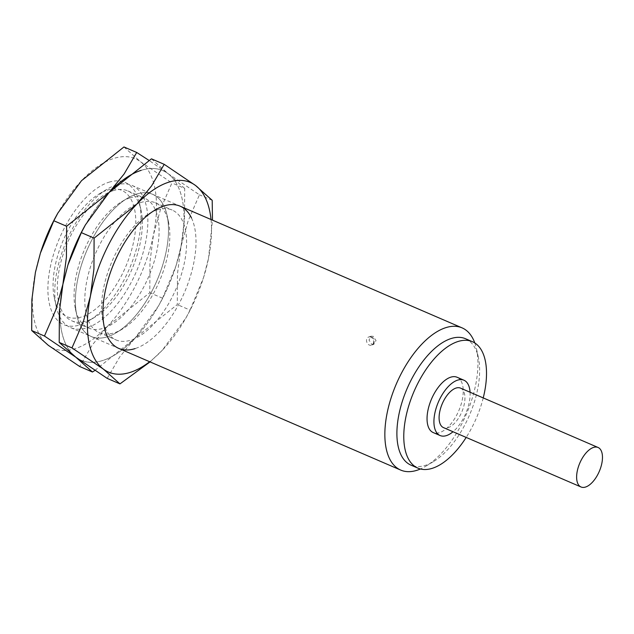 <?xml version="1.0" encoding="UTF-8"?>
<svg xmlns="http://www.w3.org/2000/svg" width="634" height="634" viewBox="0 0 634 634"><rect width="100%" height="100%" fill="white"/><g stroke="black" fill="none" stroke-linecap="round" stroke-linejoin="round"><path stroke-width="0.48" stroke-dasharray="3.17 2.38" d="M115.697 185.223A77.443 38.135 -66.7 0 1 132.007 185.413A77.443 38.135 -66.7 0 1 141.802 257A77.443 38.135 -66.7 0 1 86.945 327.818A77.443 38.135 -66.7 0 1 70.636 327.627A77.443 38.135 -66.7 0 1 56.204 306.602A77.443 38.135 -66.7 0 1 106.813 189.336A77.443 38.135 -66.7 0 1 115.697 185.223M107.225 190.176A68.844 33.903 -66.7 0 1 133.806 240.952A68.844 33.903 -66.7 0 1 81.667 316.929A68.844 33.903 -66.7 0 1 54.342 298.067A68.844 33.903 -66.7 0 1 99.324 193.838A68.844 33.903 -66.7 0 1 107.225 190.176M474.811 342.97A77.443 38.135 -66.7 0 1 476.506 348.89A77.443 38.135 -66.7 0 1 425.897 466.156A77.443 38.135 -66.7 0 1 420.429 468.986M371.659 344.262L373.791 344.389L376.041 340.521L373.26 336.337L371.167 336.194L369.004 340.038L371.659 344.262M465.546 338.738A68.844 33.903 -66.7 0 1 478.369 357.425A68.844 33.903 -66.7 0 1 433.387 461.655A68.844 33.903 -66.7 0 1 425.485 465.316A68.844 33.903 -66.7 0 1 410.99 465.15M483.235 397.914A68.844 33.903 -66.7 0 1 466.18 437.42M470.071 392.24A30.115 14.828 -66.7 0 1 453.025 431.738M457.074 377.254A30.115 14.828 -66.7 0 1 460.886 405.094A30.115 14.828 -66.7 0 1 439.552 432.634A30.115 14.828 -66.7 0 1 433.204 432.562M460.546 388.127A21.516 10.596 -66.7 0 1 463.264 408.011A21.516 10.596 -66.7 0 1 448.024 427.681A21.516 10.596 -66.7 0 1 443.491 427.625M370.866 337.106A4.303 3.439 -107.8 0 0 368.758 336.963A4.303 3.439 -107.8 0 0 366.547 340.838A4.303 3.439 -107.8 0 0 369.265 345.023A4.303 3.439 -107.8 0 0 371.381 345.165A4.303 3.439 -107.8 0 0 373.584 341.29A4.303 3.439 -107.8 0 0 370.866 337.106M129.724 197.99A70.739 34.838 -66.7 0 1 144.623 198.165A70.739 34.838 -66.7 0 1 153.563 263.546A70.739 34.838 -66.7 0 1 103.461 328.238A70.739 34.838 -66.7 0 1 88.562 328.063A70.739 34.838 -66.7 0 1 75.383 308.853A70.739 34.838 -66.7 0 1 121.609 201.747A70.739 34.838 -66.7 0 1 129.724 197.99M136.326 194.123A77.443 38.135 -66.7 0 1 166.235 251.246A77.443 38.135 -66.7 0 1 107.574 336.725A77.443 38.135 -66.7 0 1 76.833 315.502A77.443 38.135 -66.7 0 1 127.442 198.244A77.443 38.135 -66.7 0 1 136.326 194.123A77.443 38.135 -66.7 0 1 167.067 215.346A77.443 38.135 -66.7 0 1 116.458 332.604A77.443 38.135 -66.7 0 1 107.574 336.725A77.443 38.135 -66.7 0 1 77.665 279.602A77.443 38.135 -66.7 0 1 136.326 194.123M112.931 190.739A70.739 34.838 -66.7 0 1 127.838 190.921A70.739 34.838 -66.7 0 1 141.01 210.123A70.739 34.838 -66.7 0 1 94.783 317.23A70.739 34.838 -66.7 0 1 86.676 320.994A70.739 34.838 -66.7 0 1 71.769 320.812A70.739 34.838 -66.7 0 1 62.829 255.431A70.739 34.838 -66.7 0 1 112.931 190.739M108.818 182.251A77.443 38.135 -66.7 0 1 139.559 203.474A77.443 38.135 -66.7 0 1 88.95 320.733A77.443 38.135 -66.7 0 1 80.066 324.854A77.443 38.135 -66.7 0 1 50.157 267.73A77.443 38.135 -66.7 0 1 108.818 182.251M123.947 146.961L140.566 161.773L171.925 182.941L160.632 208.99L153.491 234.643L149.965 261.866L149.798 292.71L107.368 326.431A103.263 50.847 -66.7 0 1 75.28 348.621A103.263 50.847 -66.7 0 1 48.319 345.332A103.263 50.847 -66.7 0 1 35.393 272.462A103.263 50.847 -66.7 0 1 40.544 252.681M56.838 214.934A103.263 50.847 -66.7 0 1 81.524 180.682A103.263 50.847 -66.7 0 1 113.613 158.492A103.263 50.847 -66.7 0 1 140.566 161.773A103.263 50.847 -66.7 0 1 153.491 234.643A103.263 50.847 -66.7 0 1 107.368 326.431L92.287 344.983L79.678 366.507M94.894 370.446L134.876 338.302L158.492 305.96L162.558 298.218L175.983 265.868L180.999 246.515A103.263 50.847 -66.7 0 1 175.848 266.296A103.263 50.847 -66.7 0 1 159.554 304.051A103.263 50.847 -66.7 0 1 134.876 338.302A103.263 50.847 -66.7 0 1 102.779 360.492A103.263 50.847 -66.7 0 1 75.826 357.204A103.263 50.847 -66.7 0 1 62.901 284.333A103.263 50.847 -66.7 0 1 67.981 264.766M184.692 188.449L168.073 173.645A103.263 50.847 -66.7 0 1 180.999 246.515L184.518 219.293L184.692 188.449L171.925 182.941M84.893 225.823A103.263 50.847 -66.7 0 1 109.024 192.554A103.263 50.847 -66.7 0 1 141.12 170.356A103.263 50.847 -66.7 0 1 168.073 173.645L149.006 160.402M162.558 298.218L149.798 292.71M157.224 209.862A70.739 34.838 -66.7 0 1 172.131 210.036A70.739 34.838 -66.7 0 1 181.07 275.418A70.739 34.838 -66.7 0 1 130.969 340.109A70.739 34.838 -66.7 0 1 116.062 339.935A70.739 34.838 -66.7 0 1 102.89 320.725A70.739 34.838 -66.7 0 1 149.117 213.618A70.739 34.838 -66.7 0 1 157.224 209.862M191.476 217.93A77.443 38.135 -66.7 0 1 184.47 292.409A77.443 38.135 -66.7 0 1 135.082 348.597M140.439 202.611A70.739 34.838 -66.7 0 1 155.338 202.785A70.739 34.838 -66.7 0 1 168.517 221.995A70.739 34.838 -66.7 0 1 122.291 329.101A70.739 34.838 -66.7 0 1 114.175 332.858A70.739 34.838 -66.7 0 1 99.276 332.684A70.739 34.838 -66.7 0 1 90.337 267.302A70.739 34.838 -66.7 0 1 140.439 202.611M151.455 158.833L168.073 173.645L199.433 194.812L188.139 220.854L180.999 246.515L177.472 273.737L177.298 304.582L134.876 338.302A103.263 50.847 -66.7 0 1 102.779 360.492A103.263 50.847 -66.7 0 1 75.826 357.204A103.263 50.847 -66.7 0 1 62.901 284.333A103.263 50.847 -66.7 0 1 68.052 264.552M190.065 310.089L203.49 277.74L208.507 258.387A103.263 50.847 -66.7 0 1 203.356 278.168A103.263 50.847 -66.7 0 1 187.062 315.914A103.263 50.847 -66.7 0 1 162.375 350.166L186 317.832L190.065 310.089L177.298 304.582M211.027 219.515A103.263 50.847 -66.7 0 1 208.507 258.387L212.477 220.141M150.044 361.903L162.375 350.166A103.263 50.847 -66.7 0 1 149.648 361.729M84.346 226.806A103.263 50.847 -66.7 0 1 109.024 192.554M141.12 170.356A103.263 50.847 -66.7 0 1 168.073 173.645A103.263 50.847 -66.7 0 1 180.999 246.515A103.263 50.847 -66.7 0 1 134.876 338.302L119.794 356.855L107.186 378.379M212.2 200.32L199.433 194.812M132.007 185.413L180.143 206.185M478.369 357.425L476.506 348.89M433.387 461.655L425.897 466.156M371.167 336.194L368.758 336.963A4.303 4.303 0 0 1 374.369 341.274A4.303 4.303 0 0 1 371.381 345.165L373.791 344.389M70.636 327.627L118.764 348.399M54.342 298.067L56.204 306.602M99.324 193.838L106.813 189.336M127.838 190.921L144.623 198.165M141.01 210.123L139.559 203.474M94.783 317.23L88.95 320.733M175.848 266.296L175.983 265.868M159.554 304.051L158.492 305.96M71.769 320.812L88.562 328.063M75.383 308.853L76.833 315.502M121.609 201.747L127.442 198.244M155.338 202.785L172.131 210.036M168.517 221.995L167.067 215.346M122.291 329.101L116.458 332.604M203.356 278.168L203.49 277.74M187.062 315.914L186 317.832M99.276 332.684L116.062 339.935M102.89 320.725L104.341 327.374M149.117 213.618L154.95 210.116"/><path stroke-width="0.95" d="M420.429 468.986A77.443 38.135 -66.7 0 1 417.014 470.269A77.443 38.135 -66.7 0 1 400.704 470.079A77.443 38.135 -66.7 0 1 390.909 398.501A77.443 38.135 -66.7 0 1 445.765 327.675A77.443 38.135 -66.7 0 1 462.075 327.865A77.443 38.135 -66.7 0 1 474.811 342.97M466.18 437.42A68.844 33.903 -66.7 0 1 432.364 468.288A68.844 33.903 -66.7 0 1 417.861 468.114L410.99 465.15A68.844 33.903 -66.7 0 1 402.281 401.52A68.844 33.903 -66.7 0 1 451.043 338.564A68.844 33.903 -66.7 0 1 465.546 338.738L472.417 341.702A68.844 33.903 -66.7 0 1 483.235 397.914M417.861 468.114A68.844 33.903 -66.7 0 1 409.16 404.484A68.844 33.903 -66.7 0 1 457.922 341.536A68.844 33.903 -66.7 0 1 472.417 341.702M453.025 431.738A30.115 14.828 -66.7 0 1 446.431 435.606A30.115 14.828 -66.7 0 1 440.083 435.526A30.115 14.828 -66.7 0 1 436.279 407.694A30.115 14.828 -66.7 0 1 457.605 380.146A30.115 14.828 -66.7 0 1 463.953 380.226A30.115 14.828 -66.7 0 1 470.071 392.24M440.083 435.526L433.204 432.562A30.115 14.828 -66.7 0 1 429.4 404.722A30.115 14.828 -66.7 0 1 450.734 377.182A30.115 14.828 -66.7 0 1 457.074 377.254L463.953 380.226M593.543 447.43A21.516 10.596 -66.7 0 1 598.068 447.477A21.516 10.596 -66.7 0 1 600.794 467.361A21.516 10.596 -66.7 0 1 585.554 487.039A21.516 10.596 -66.7 0 1 581.021 486.983A21.516 10.596 -66.7 0 1 578.303 467.099A21.516 10.596 -66.7 0 1 593.543 447.43M581.021 486.983L443.491 427.625A21.516 10.596 -66.7 0 1 440.773 407.741A21.516 10.596 -66.7 0 1 456.012 388.071A21.516 10.596 -66.7 0 1 460.546 388.127L598.068 447.477M149.648 361.729A103.263 50.847 -66.7 0 1 130.287 372.364A103.263 50.847 -66.7 0 1 103.334 369.075L119.953 383.887L107.186 378.379L75.826 357.204L59.208 342.4L59.382 311.556L62.901 284.333L67.917 264.98L81.342 232.63L85.408 224.888L109.024 192.554L66.602 226.267L66.427 257.111L62.901 284.333L55.76 309.994L44.467 336.036L75.826 357.204L92.445 372.015L79.678 366.507L48.319 345.332L31.7 330.528L31.874 299.684L35.393 272.462L40.41 253.109L53.835 220.759L57.9 213.016L81.524 180.682L123.947 146.961L136.714 152.469L124.105 173.993L109.024 192.554A103.263 50.847 -66.7 0 1 141.12 170.356M149.006 160.402L136.714 152.469M67.981 264.766A103.263 50.847 -66.7 0 1 84.893 225.823M92.445 372.015L94.894 370.446M40.41 253.109L40.544 252.681A103.263 50.847 -66.7 0 1 56.838 214.934L57.9 213.016M66.602 226.267L53.835 220.759M44.467 336.036L31.7 330.528M135.082 348.597A77.443 38.135 -66.7 0 1 104.341 327.374A77.443 38.135 -66.7 0 1 154.95 210.116A77.443 38.135 -66.7 0 1 163.834 205.995A77.443 38.135 -66.7 0 1 191.476 217.93M109.024 192.554L151.455 158.833L164.222 164.341L151.613 185.865L136.532 204.417A103.263 50.847 -66.7 0 1 168.62 182.227A103.263 50.847 -66.7 0 1 195.581 185.516A103.263 50.847 -66.7 0 1 211.027 219.515M212.477 220.141L212.2 200.32L195.581 185.516L164.222 164.341M136.532 204.417L94.101 238.138L93.935 268.982L90.408 296.205A103.263 50.847 -66.7 0 1 136.532 204.417M90.408 296.205L83.268 321.866L71.975 347.907L103.334 369.075A103.263 50.847 -66.7 0 1 90.408 296.205M119.953 383.887L150.044 361.903M67.917 264.98L68.052 264.552A103.263 50.847 -66.7 0 1 84.346 226.806L85.408 224.888M94.101 238.138L81.342 232.63M71.975 347.907L59.208 342.4M180.143 206.185L462.075 327.865M118.764 348.399L400.704 470.079"/></g></svg>
